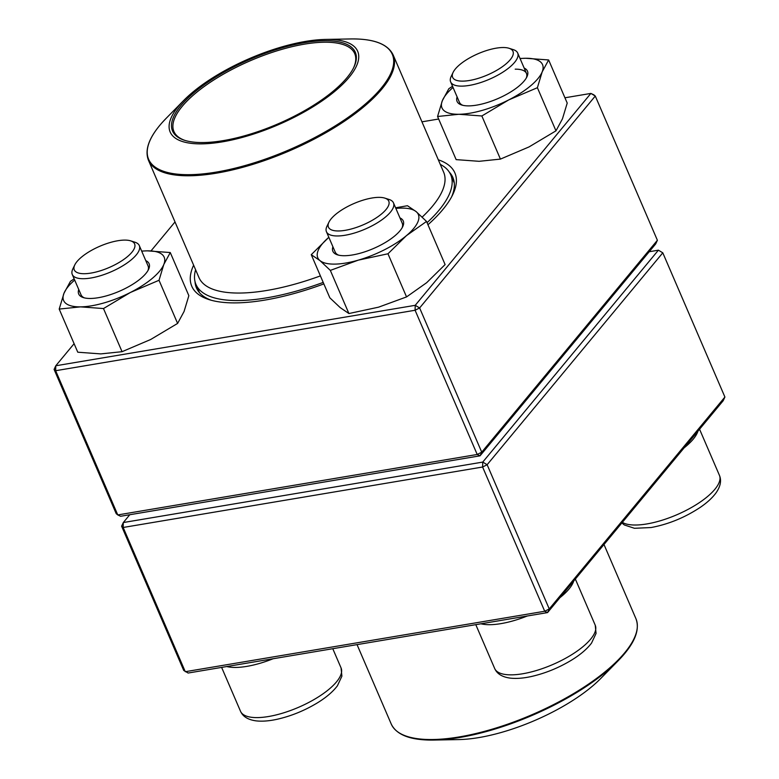 <?xml version="1.0" encoding="UTF-8"?>
<svg xmlns="http://www.w3.org/2000/svg" width="779" height="779" viewBox="0 0 779 779"><rect width="100%" height="100%" fill="white"/><g stroke="black" fill="none" stroke-linecap="round" stroke-linejoin="round"><path stroke-width="1.17" d="M129.781 514.724L123.306 522.543L482.746 462.093L487.138 464.712L549.253 608.944L724.908 397.037L662.793 252.815L487.138 464.712L482.6 467.02L123.17 527.471L185.275 671.702L544.716 611.252L482.6 467.02L482.746 462.093L658.401 250.186L649.219 251.734M724.908 397.037L723.214 400.688L547.559 612.586L188.119 673.037L183.717 670.417L121.612 526.185L123.306 522.543L123.17 527.471L121.612 526.185M658.401 250.186L662.793 252.815L658.401 250.186M549.253 608.944L544.716 611.252L547.559 612.586L549.253 608.944M509.008 48.269L513.264 49.622A36.496 12.902 156.7 0 1 517.684 53.021A36.496 12.902 156.7 0 1 504.237 71.259A36.496 12.902 156.7 0 1 469.279 85.417A36.496 12.902 156.7 0 1 450.642 81.892A36.496 12.902 156.7 0 1 451.207 76.352L453.144 72.32A32.845 11.607 -23.3 0 0 487.401 74.988A32.845 11.607 -23.3 0 0 509.008 48.269A32.845 11.607 -23.3 0 0 496.213 48.162A32.845 11.607 -23.3 0 0 453.144 72.32M384.797 198.109L389.062 199.453A36.496 12.902 156.7 0 1 393.473 202.861A36.496 12.902 156.7 0 1 390.415 212.18A36.496 12.902 156.7 0 1 354.834 232.911A36.496 12.902 156.7 0 1 326.44 231.733A36.496 12.902 156.7 0 1 326.995 226.183L328.942 222.161A32.845 11.607 -23.3 0 0 348.271 229.727A32.845 11.607 -23.3 0 0 386.024 209.551A32.845 11.607 -23.3 0 0 384.797 198.109A32.845 11.607 -23.3 0 0 354.017 203.504A32.845 11.607 -23.3 0 0 328.942 222.161M130.638 240.847L134.903 242.201A36.496 12.902 156.7 0 1 139.314 245.609A36.496 12.902 156.7 0 1 125.867 263.838A36.496 12.902 156.7 0 1 90.909 278.006A36.496 12.902 156.7 0 1 72.272 274.481A36.496 12.902 156.7 0 1 72.837 268.93L74.784 264.909A32.845 11.607 -23.3 0 0 91.046 273.069A32.845 11.607 -23.3 0 0 126.909 257.089A32.845 11.607 -23.3 0 0 130.638 240.847A32.845 11.607 -23.3 0 0 99.848 246.242A32.845 11.607 -23.3 0 0 74.784 264.909M603.988 544.511L635.937 618.692A133.199 47.081 -23.3 0 1 587.084 685.082A133.199 47.081 -23.3 0 1 391.253 724.061C396.589 735.084 410.825 740.41 433.971 740.05L458.938 739.573A102.068 36.077 -23.3 0 0 600.697 678.519L618.205 660.709A132.654 46.886 156.7 0 1 587.132 685.841A132.654 46.886 156.7 0 1 433.971 740.05A132.654 46.886 156.7 0 1 398.682 732.513M440.281 164.379A138.672 49.019 156.7 0 1 450.7 174.739A138.672 49.019 156.7 0 1 436.162 213.504A138.672 49.019 156.7 0 1 427.067 222.677M323.207 282.407A138.672 49.019 156.7 0 1 195.967 284.452A138.672 49.019 156.7 0 1 195.597 269.758M346.967 79.799A102.068 36.077 156.7 0 1 215.734 142.839A102.068 36.077 156.7 0 1 183.698 100.481A102.068 36.077 156.7 0 1 325.466 39.427A102.068 36.077 156.7 0 1 346.967 79.799M344.893 80.091A99.517 35.182 156.7 0 1 265.532 128.905A99.517 35.182 156.7 0 1 184.555 140.288A99.517 35.182 156.7 0 1 250.01 59.331A99.517 35.182 156.7 0 1 353.802 67.403A99.517 35.182 156.7 0 1 344.893 80.091M185.198 140.493A98.427 34.792 156.7 0 1 173.931 131.515A98.427 34.792 156.7 0 1 250.565 60.626A98.427 34.792 156.7 0 1 354.727 53.644A98.427 34.792 156.7 0 1 353.5 68.007M74.102 343.685L55.786 365.77L54.092 369.421L116.207 513.653L117.765 514.929L477.206 454.478L415.09 310.256L55.65 370.707L117.765 514.929L120.599 516.273L480.039 455.822L481.734 452.171L657.388 240.273L595.283 96.041L419.628 307.948L481.734 452.171L477.206 454.478L480.039 455.822L655.694 243.915L657.388 240.273M438.314 159.812A143.239 50.635 156.7 0 1 452.706 194.711A143.239 50.635 156.7 0 1 442.891 209.483A143.239 50.635 156.7 0 1 427.953 224.742M323.85 283.907A143.239 50.635 156.7 0 1 209.103 299.623A143.239 50.635 156.7 0 1 193.63 265.181M54.092 369.421L55.65 370.707L55.786 365.77L415.226 305.319L590.881 93.422L564.931 97.784M438.655 119.021L421.955 121.826M175.012 221.947L151.038 250.867M451.664 196.756A139.587 49.34 -23.3 0 0 452.891 177.515A139.587 49.34 -23.3 0 0 449.308 172.14M195.032 281.647A139.587 49.34 -23.3 0 0 196.483 287.948A139.587 49.34 -23.3 0 0 211.304 300.266M593.725 94.756L590.881 93.422L595.283 96.041L593.725 94.756M415.09 310.256L419.628 307.948L415.226 305.319L415.09 310.256M399.939 217.886A38.317 13.545 156.7 0 1 402.665 226.777A38.317 13.545 156.7 0 1 394.904 235.794A38.317 13.545 156.7 0 1 337.502 254.85A38.317 13.545 156.7 0 1 332.906 246.758M311.259 254.684L319.965 260.595L330.335 270.401L348.914 313.538L340.219 307.627L329.838 297.812L311.259 254.684L328.835 237.293A54.744 19.348 -23.3 0 0 319.965 260.595A54.744 19.348 -23.3 0 0 358.321 260.137A54.744 19.348 -23.3 0 0 406.414 235.657A54.744 19.348 -23.3 0 0 416.152 211.635A54.744 19.348 -23.3 0 0 395.868 208.431M348.914 313.538L378.575 307.169L406.55 296.916L426.668 282.689L445.111 264.568L426.532 221.44L416.152 211.635L407.456 205.724L395.596 207.798M406.55 296.916L387.971 253.779L406.414 235.657L426.532 221.44M330.335 270.401L358.321 260.137L387.971 253.779M402.11 227.809A36.496 12.902 -23.3 0 0 402.246 223.242L393.473 202.861M326.44 231.733L335.213 252.114A36.496 12.902 -23.3 0 0 338.631 255.152M145.78 260.624A38.317 13.545 156.7 0 1 148.507 269.524A38.317 13.545 156.7 0 1 90.52 298.464A38.317 13.545 156.7 0 1 83.334 297.588A38.317 13.545 156.7 0 1 78.747 289.496M74.677 280.05A54.744 19.348 -23.3 0 0 63.985 293.255A54.744 19.348 -23.3 0 0 80.5 306.868A54.744 19.348 -23.3 0 0 130.414 292.466A54.744 19.348 -23.3 0 0 163.814 264.461A54.744 19.348 -23.3 0 0 147.289 250.848A54.744 19.348 -23.3 0 0 141.71 251.179M74.161 278.843L70.451 281.326L63.985 293.255L59.194 309.078L80.5 306.868L103.49 308.552L130.414 292.466L159.023 280.284L163.814 264.461L170.27 252.542L147.289 250.848L141.661 251.062M59.194 309.078L77.773 352.205L100.754 353.9L122.06 351.689L150.668 339.498L177.602 323.421L184.068 311.493L188.849 295.669L170.27 252.542M177.602 323.421L159.023 280.284M122.06 351.689L103.49 308.552M147.952 270.556A36.496 12.902 -23.3 0 0 148.088 265.99L139.314 245.609M72.272 274.481L81.055 294.861A36.496 12.902 -23.3 0 0 84.463 297.899M524.15 68.046A38.317 13.545 156.7 0 1 526.877 76.936A38.317 13.545 156.7 0 1 497.625 98.709A38.317 13.545 156.7 0 1 461.704 105.009A38.317 13.545 156.7 0 1 457.117 96.917M453.047 87.462A54.744 19.348 -23.3 0 0 442.355 100.666A54.744 19.348 -23.3 0 0 458.87 114.279A54.744 19.348 -23.3 0 0 508.784 99.887A54.744 19.348 -23.3 0 0 542.174 71.882A54.744 19.348 -23.3 0 0 525.659 58.269A54.744 19.348 -23.3 0 0 520.08 58.591M452.531 86.265L448.811 88.738L442.355 100.666L437.564 116.49L456.143 159.627L479.124 161.311L500.43 159.101L481.85 115.974L508.784 99.887L537.393 87.706L542.174 71.882L548.64 59.954L525.659 58.269L520.031 58.474M500.43 159.101L529.038 146.919L555.972 130.833L537.393 87.706M437.564 116.49L458.87 114.279L481.85 115.974M555.972 130.833L562.428 118.905L567.219 103.081L548.64 59.954M450.642 81.892L459.425 102.273A36.496 12.902 -23.3 0 0 462.833 105.311M526.322 77.978A36.496 12.902 -23.3 0 0 526.458 73.401A36.496 12.902 -23.3 0 0 515.201 69.165M697.906 431.215A54.744 19.348 156.7 0 1 684.118 447.847M622.333 522.378A54.744 19.348 -23.3 0 0 646.823 523.946A54.744 19.348 -23.3 0 0 699.269 502.698A54.744 19.348 -23.3 0 0 719.436 475.356C721.695 480.711 720.468 486.69 715.726 493.282C712.064 498.141 706.894 502.854 700.204 507.402C684.809 517.587 668.421 524.306 651.01 527.549L634.447 528.289L624.349 524.968L621.846 522.972M573.695 581.056A54.744 19.348 156.7 0 1 569.03 588.992A54.744 19.348 156.7 0 1 559.916 597.688M527.266 616.004A54.744 19.348 156.7 0 1 480.935 623.794M475.794 624.661L494.675 668.499A54.744 19.348 -23.3 0 0 552.603 664.614A54.744 19.348 -23.3 0 0 595.224 625.196L575.35 579.06M273.098 658.752A54.744 19.348 156.7 0 1 246.855 666.366A54.744 19.348 156.7 0 1 226.767 666.542M221.625 667.408L240.507 711.246A54.744 19.348 -23.3 0 0 298.445 707.361A54.744 19.348 -23.3 0 0 341.066 667.944L332.779 648.712M636.969 629.89A132.654 46.886 156.7 0 1 618.205 660.709C634.369 644.136 640.28 630.133 635.937 618.692M183.698 100.481L166.2 118.291A132.654 46.886 -23.3 0 0 162.519 122.196C149.101 137.182 144.417 149.88 148.468 160.308A133.199 47.081 156.7 0 0 249.095 165.508A133.199 47.081 156.7 0 0 379.178 92.165A133.199 47.081 156.7 0 0 393.142 54.939L443.65 172.208A133.199 47.081 156.7 0 1 429.687 209.434A133.199 47.081 156.7 0 1 422.199 217.088M320.403 275.902A133.199 47.081 156.7 0 1 198.966 277.577L148.468 160.308M166.2 118.291L162.509 122.215A132.654 46.886 -23.3 0 0 210.963 172.919A132.654 46.886 -23.3 0 0 378.39 91.416A132.654 46.886 -23.3 0 0 350.433 38.95L325.466 39.427M699.561 429.219L719.436 475.356M517.684 53.021L526.458 73.401M494.675 668.499C497.012 673.825 502.202 677.039 510.245 678.12C516.292 678.801 523.264 678.275 531.171 676.552C545.154 673.387 558.543 667.954 571.338 660.251C580.258 654.808 586.996 649.082 591.543 643.084L596.062 633.434L595.224 625.196M240.507 711.246C242.844 716.573 248.034 719.777 256.077 720.867C262.133 721.549 269.106 721.023 277.003 719.299C290.995 716.135 304.385 710.701 317.18 702.999C326.099 697.556 332.837 691.83 337.385 685.832L341.893 676.182L341.066 667.944M391.253 724.061L357.045 644.632M195.967 284.452L199.551 292.758M450.7 174.739L454.284 183.055M393.142 54.939C387.815 43.916 373.579 38.59 350.433 38.95"/></g></svg>
